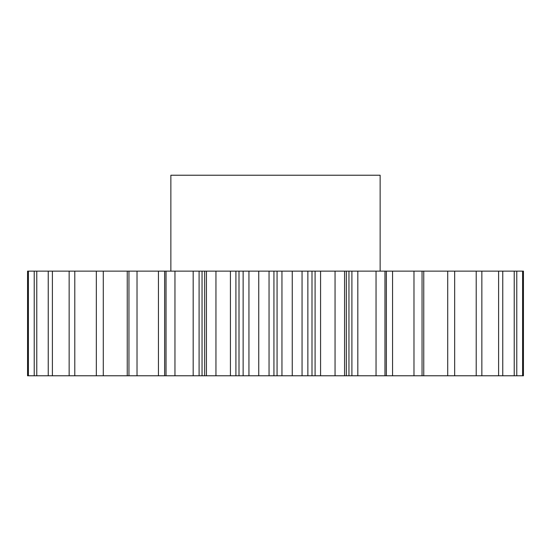 <?xml version="1.0" encoding="UTF-8"?>
<svg xmlns="http://www.w3.org/2000/svg" width="551" height="551" viewBox="0 0 551 551"><rect width="100%" height="100%" fill="white"/><g stroke="black" fill="none" stroke-linecap="round" stroke-linejoin="round"><path stroke-width="0.83" d="M380.135 271.14L380.135 175.225L170.865 175.225L170.865 271.14M215.944 271.14L215.944 375.775L204.662 375.775L204.662 271.14L523.45 271.14L523.45 375.775L522.589 375.775L522.589 271.14M164.604 375.775L137.02 375.775L137.02 271.14L164.604 271.14L164.604 375.775L165.982 375.775L165.982 271.14L204.662 271.14M137.02 375.775L28.411 375.775L28.411 271.14L27.55 271.14L27.55 375.775L27.55 271.14M28.411 271.14L137.02 271.14M164.604 271.14L165.982 271.14M206.439 375.775L206.439 271.14M258.75 271.14L258.75 375.775L248.942 375.775L248.942 271.14M235.911 271.14L235.911 375.775L239.003 375.775L239.003 271.14M235.911 375.775L230.428 375.775L230.428 271.14M215.944 375.775L230.428 375.775M204.662 375.775L202.045 375.775L202.045 271.14M199.097 271.14L199.097 375.775L202.045 375.775M199.097 375.775L193.181 375.775L193.181 271.14M165.982 375.775L193.181 375.775M28.411 375.775L27.55 375.775M423.753 271.14L423.753 375.775L522.589 375.775M423.753 375.775L413.98 375.775L413.98 271.14M392.567 271.14L392.567 375.775L413.98 375.775M392.567 375.775L386.396 375.775L386.396 271.14M357.819 271.14L357.819 375.775L386.396 375.775M357.819 375.775L351.903 375.775L351.903 271.14M348.955 271.14L348.955 375.775L351.903 375.775M348.955 375.775L346.338 375.775L346.338 271.14M320.572 271.14L320.572 375.775L346.338 375.775M320.572 375.775L315.089 375.775L315.089 271.14M311.997 271.14L311.997 375.775L315.089 375.775M311.997 375.775L307.864 375.775L307.864 271.14M281.954 271.14L281.954 375.775L307.864 375.775M281.954 375.775L277.07 375.775L277.07 271.14M273.93 271.14L273.93 375.775L277.07 375.775M273.93 375.775L269.046 375.775L269.046 271.14M258.75 375.775L269.046 375.775M243.136 271.14L243.136 375.775L248.942 375.775M243.136 375.775L239.003 375.775M174.956 375.775L174.956 271.14M166.03 375.775L166.03 271.14M128.955 375.775L128.955 271.14M103.285 375.775L103.285 271.14M96.329 375.775L96.329 271.14M74.791 375.775L74.791 271.14M69.144 375.775L69.144 271.14M52.393 375.775L52.393 271.14M48.233 375.775L48.233 271.14M36.772 375.775L36.772 271.14M34.224 375.775L34.224 271.14M516.776 375.775L516.776 271.14M514.228 375.775L514.228 271.14M502.767 375.775L502.767 271.14M498.607 375.775L498.607 271.14M481.856 375.775L481.856 271.14M476.209 375.775L476.209 271.14M454.671 375.775L454.671 271.14M447.715 375.775L447.715 271.14M422.045 375.775L422.045 271.14M384.97 375.775L384.97 271.14M376.044 375.775L376.044 271.14M344.561 375.775L344.561 271.14M335.056 375.775L335.056 271.14M302.058 375.775L302.058 271.14M292.25 375.775L292.25 271.14M127.247 375.775L127.247 271.14M158.433 375.775L158.433 271.14M385.018 375.775L385.018 271.14"/></g></svg>
